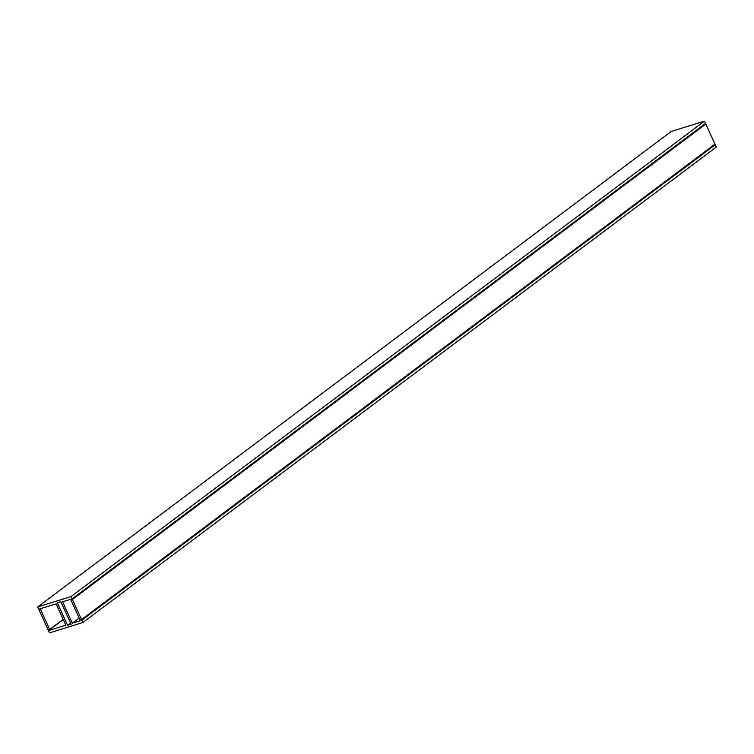 <?xml version="1.0" encoding="UTF-8"?>
<svg xmlns="http://www.w3.org/2000/svg" width="754" height="754" viewBox="0 0 754 754"><rect width="100%" height="100%" fill="white"/><g stroke="black" fill="none" stroke-linecap="round" stroke-linejoin="round"><path stroke-width="1.13" d="M49.66 629.496L48.19 629.958L39.038 609.863L40.509 609.411L49.66 629.496L63.176 619.354M40.509 609.411L42.149 608.176M39.038 609.863L40.678 608.638M80.065 620.033L70.914 599.948L704.34 124.504L705.81 124.042L714.962 144.137L81.536 619.581L80.065 620.033M70.914 599.948L72.384 599.487L81.536 619.581M72.384 599.487L705.81 124.042M60.848 601.701L57.313 602.804L67.568 625.302L71.102 624.199L60.848 601.701M67.568 625.302L70.574 623.049M37.7 606.942L71.046 596.565L704.481 121.121L705.527 123.411L72.092 598.855L62.582 601.815L72.309 623.172L81.828 620.212L82.874 622.502L49.519 632.879L48.473 630.589L65.834 625.189L56.107 603.831L38.746 609.232L37.7 606.942L671.126 131.498L704.481 121.121M48.473 630.589L63.251 619.496M82.874 622.502L716.3 147.058L715.254 144.768L81.828 620.212M713.322 145.362L715.254 144.768M72.309 623.172L79.151 618.035M71.046 596.565L72.092 598.855"/></g></svg>
